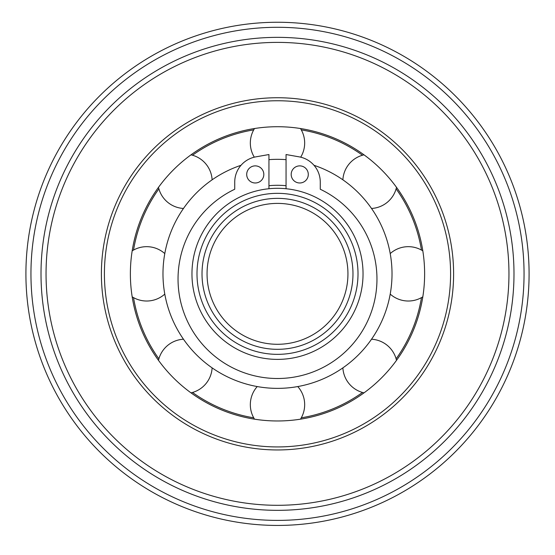 <?xml version="1.0" encoding="UTF-8"?>
<svg xmlns="http://www.w3.org/2000/svg" width="555" height="555" viewBox="0 0 555 555"><rect width="100%" height="100%" fill="white"/><g stroke="black" fill="none" stroke-linecap="round" stroke-linejoin="round"><path stroke-width="0.83" d="M347.943 273.844A70.443 70.443 0 0 1 242.278 334.852A70.443 70.443 0 0 1 242.278 212.836A70.443 70.443 0 0 1 347.943 273.844M352.973 273.844A75.473 75.473 0 0 0 239.76 208.479A75.473 75.473 0 0 0 239.76 339.209A75.473 75.473 0 0 0 352.973 273.844M358.01 273.844A80.51 80.51 0 0 1 237.249 343.566A80.51 80.51 0 0 1 237.249 204.122A80.51 80.51 0 0 1 358.01 273.844M363.039 273.844A85.539 85.539 0 0 0 234.73 199.765A85.539 85.539 0 0 0 234.73 347.923A85.539 85.539 0 0 0 363.039 273.844M239.15 414.634A145.916 145.916 0 0 0 253.718 417.811A145.916 145.916 0 0 1 192.516 392.461M158.883 358.828A145.916 145.916 0 0 1 133.533 297.626M133.533 250.062A145.916 145.916 0 0 1 158.883 188.86M192.516 155.227A145.916 145.916 0 0 1 253.718 129.877M301.282 129.877A145.916 145.916 0 0 1 362.484 155.227M396.117 188.86A145.916 145.916 0 0 1 421.467 250.062M421.467 297.626A145.916 145.916 0 0 1 396.117 358.828M362.484 392.461A145.916 145.916 0 0 1 301.282 417.811M277.5 449.952A176.108 176.108 0 0 1 101.392 273.844A176.108 176.108 0 0 1 277.5 97.735A176.108 176.108 0 0 1 453.608 273.844A176.108 176.108 0 0 1 277.5 449.952M241.002 165.293A114.524 114.524 0 0 0 277.5 388.368A114.524 114.524 0 0 0 313.998 165.293M286.054 159.646A114.524 114.524 0 0 0 268.946 159.646M277.5 420.974A147.124 147.124 0 0 1 130.376 273.844A147.124 147.124 0 0 1 277.5 126.72A147.124 147.124 0 0 1 424.624 273.844A147.124 147.124 0 0 1 277.5 420.974M277.653 388.368L277.653 388.368A114.524 114.524 0 0 0 358.37 354.929L358.585 354.714M381.41 378.004A147.124 147.124 0 0 1 277.673 420.974L277.327 420.974A147.124 147.124 0 0 1 173.59 378.004M173.34 377.754A147.124 147.124 0 0 1 130.376 274.017M130.376 273.671A147.124 147.124 0 0 1 173.34 169.934M173.59 169.684A147.124 147.124 0 0 1 277.327 126.72M277.673 126.72A147.124 147.124 0 0 1 381.41 169.684M381.66 169.934A147.124 147.124 0 0 1 424.624 273.671M424.624 274.017A147.124 147.124 0 0 1 381.66 377.754M277.673 420.974L277.327 420.974M286.054 188.735L286.054 154.54L299.062 156.836A25.662 25.662 0 0 1 320.27 182.109L320.27 189.248A99.463 99.463 0 0 1 355.353 340.943A99.463 99.463 0 0 1 199.647 340.943A99.463 99.463 0 0 1 234.73 189.248L234.73 182.109A25.662 25.662 0 0 1 255.938 156.836L268.946 154.54L268.946 188.735M291.188 174.43A8.554 8.554 0 0 1 304.015 167.02A8.554 8.554 0 0 1 304.015 181.839A8.554 8.554 0 0 1 291.188 174.43M246.704 174.43A8.554 8.554 0 0 1 259.539 167.02A8.554 8.554 0 0 1 259.539 181.839A8.554 8.554 0 0 1 246.704 174.43M277.5 525.432A251.581 251.581 0 0 0 495.379 148.053A251.581 251.581 0 0 0 59.621 148.053A251.581 251.581 0 0 0 277.5 525.432M277.5 505.3A231.456 231.456 0 0 1 46.044 273.844A231.456 231.456 0 0 1 277.5 42.388A231.456 231.456 0 0 1 508.956 273.844A231.456 231.456 0 0 1 277.5 505.3M277.5 510.336A236.492 236.492 0 0 0 482.309 155.601A236.492 236.492 0 0 0 72.691 155.601A236.492 236.492 0 0 0 277.5 510.336M277.5 520.396A246.552 246.552 0 0 1 63.978 150.571A246.552 246.552 0 0 1 491.022 150.571A246.552 246.552 0 0 1 277.5 520.396M286.054 185.703A88.557 88.557 0 0 0 268.946 185.703M104.409 273.844A173.091 173.091 0 0 1 277.5 100.753A173.091 173.091 0 0 1 450.591 273.844A173.091 173.091 0 0 1 277.5 446.935A173.091 173.091 0 0 1 104.409 273.844M342.879 367.868A27.174 27.174 0 0 0 364.004 392.85M396.506 360.355A27.174 27.174 0 0 0 371.524 339.223M390.214 294.101A27.174 27.174 0 0 0 422.82 296.828M422.82 250.86A27.174 27.174 0 0 0 390.214 253.586M371.524 208.465A27.174 27.174 0 0 0 396.506 187.34M364.004 154.838A27.174 27.174 0 0 0 342.879 179.82M300.692 157.176A27.174 27.174 0 0 0 300.484 128.524M254.516 128.524A27.174 27.174 0 0 0 254.308 157.176M212.121 179.82A27.174 27.174 0 0 0 190.996 154.838M158.494 187.34A27.174 27.174 0 0 0 183.476 208.465M164.786 253.586A27.174 27.174 0 0 0 132.18 250.86M132.18 296.828A27.174 27.174 0 0 0 164.786 294.101M183.476 339.223A27.174 27.174 0 0 0 158.494 360.355M190.996 392.85A27.174 27.174 0 0 0 212.121 367.868M257.243 386.558A27.174 27.174 0 0 0 254.516 419.164M300.484 419.164A27.174 27.174 0 0 0 297.757 386.558"/></g></svg>
